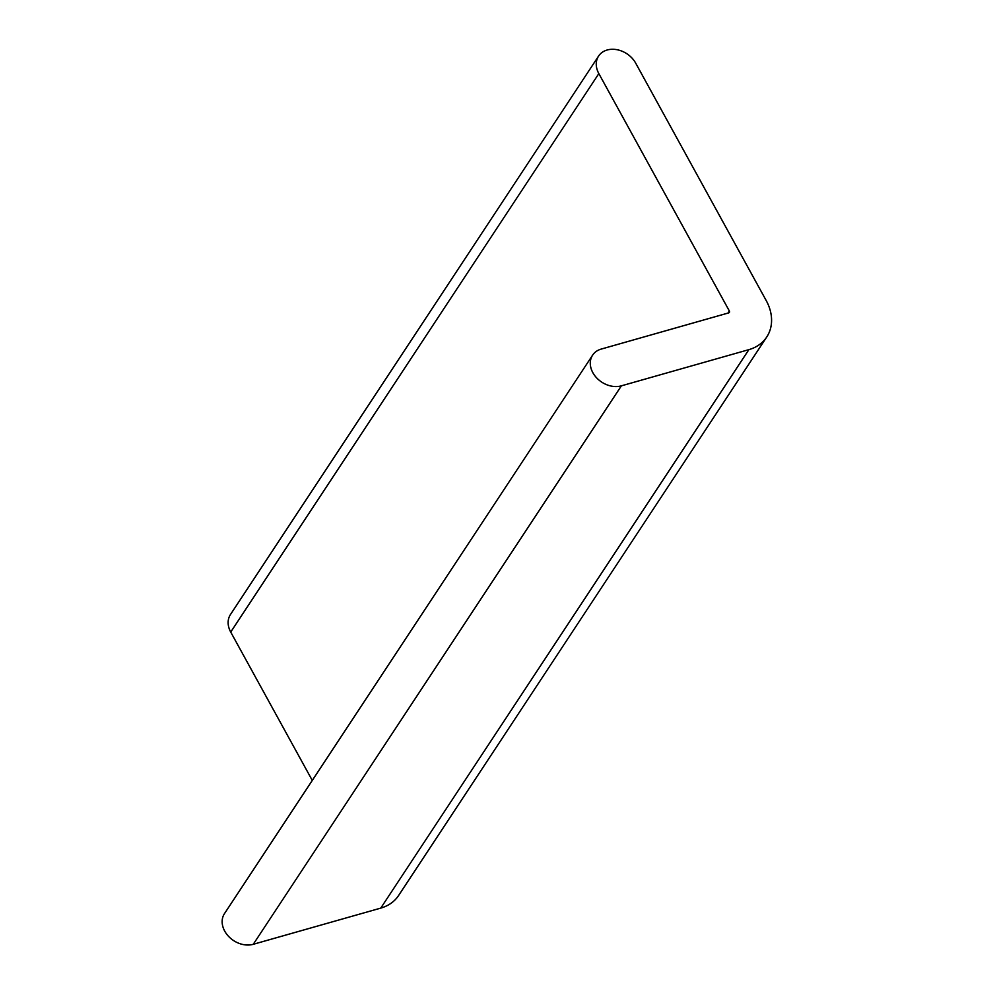 <?xml version="1.0" encoding="UTF-8"?>
<svg xmlns="http://www.w3.org/2000/svg" width="994" height="994" viewBox="0 0 994 994"><rect width="100%" height="100%" fill="white"/><g stroke="black" fill="none" stroke-linecap="round" stroke-linejoin="round"><path stroke-width="1.49" d="M598.835 73.606L729.347 310.998A1.789 1.404 33.4 0 1 728.689 312.886L601.184 349.093A22.365 17.494 33.4 0 0 592.61 355.156L224.482 913.61A22.365 17.494 33.4 0 0 228.496 936.298A22.365 17.494 33.4 0 0 253.259 944.3L380.764 908.106A46.532 36.393 33.4 0 0 398.606 895.495L766.722 337.028A46.532 36.393 33.4 0 0 766.2 300.548L635.688 63.144A22.365 17.494 33.4 0 0 617.001 49.7A22.365 17.494 33.4 0 0 598.587 56.074A22.365 17.494 33.4 0 0 598.835 73.606L230.72 632.072L312.278 780.427M592.61 355.156A22.365 17.494 33.4 0 0 596.611 377.832A22.365 17.494 33.4 0 0 621.387 385.834L748.892 349.639A46.532 36.393 33.4 0 0 766.722 337.028M598.587 56.074L230.471 614.528A22.365 17.494 33.4 0 0 230.72 632.072M748.892 349.639L380.764 908.106M729.347 310.998L727.968 313.098M621.387 385.834L253.259 944.3"/></g></svg>
